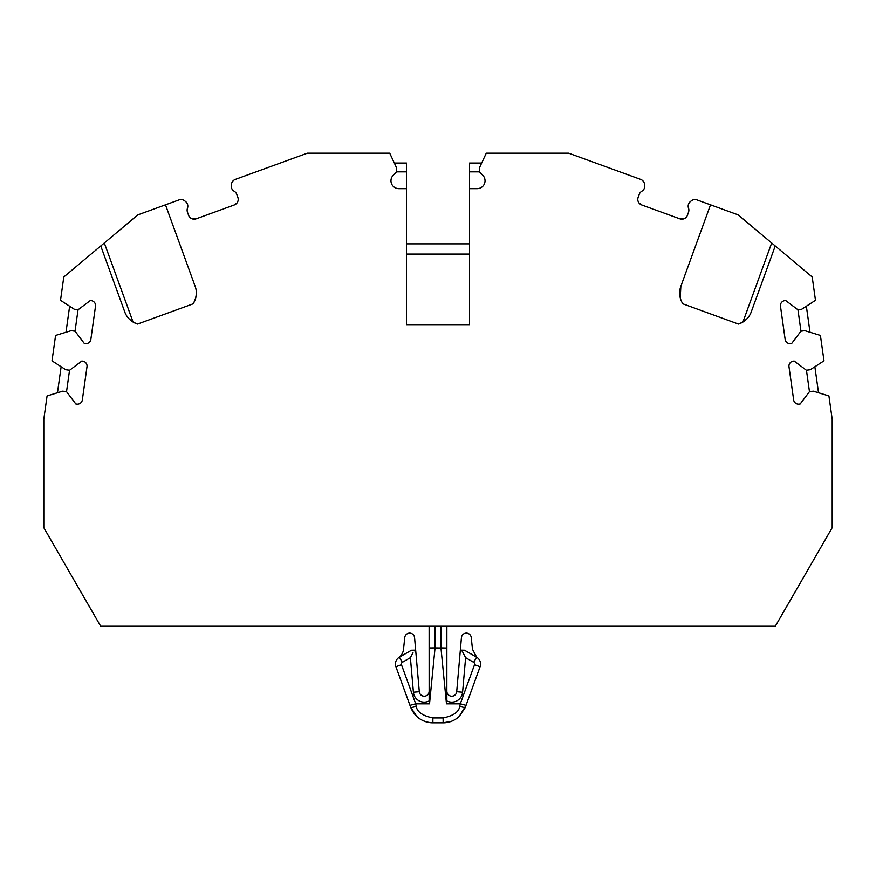 <?xml version="1.0" encoding="UTF-8"?>
<svg xmlns="http://www.w3.org/2000/svg" width="876" height="876" viewBox="0 0 876 876"><rect width="100%" height="100%" fill="white"/><g stroke="black" fill="none" stroke-linecap="round" stroke-linejoin="round"><path stroke-width="1.31" d="M775.304 626.231L100.696 626.231L43.8 527.68L43.8 419.275L47.074 395.952L62.678 391.178L66.576 391.725L75.807 403.967L76.781 404.11A4.928 4.928 0 0 0 82.344 399.916L87.009 366.737A4.928 4.928 0 0 0 82.815 361.164L81.84 361.032L69.598 370.252L65.689 369.705L52.012 360.824L55.582 335.442L71.175 330.668L75.084 331.216L84.315 343.469L85.29 343.6A4.928 4.928 0 0 0 90.852 339.406L95.517 306.228A4.928 4.928 0 0 0 91.323 300.665L90.348 300.523L78.106 309.754L74.197 309.206L60.521 300.315L63.795 276.991L100.762 245.981L124.764 311.944A19.71 19.71 0 0 0 137.565 324.065L193.136 303.841A19.71 19.71 0 0 0 195.151 286.321L165.487 204.831L179.011 199.914A5.913 5.913 0 0 1 184.748 200.878L185.646 201.6A5.913 5.913 0 0 1 187.475 208.203A5.913 5.913 0 0 0 187.486 212.244L188.592 215.299A5.913 5.913 0 0 0 196.169 218.836L192.665 219L196.169 218.836L234.33 204.951L237.122 202.827L234.33 204.951A5.913 5.913 0 0 0 237.856 197.363L236.75 194.319A5.913 5.913 0 0 0 234.155 191.22A5.913 5.913 0 0 1 231.308 184.978L231.527 183.851A5.913 5.913 0 0 1 235.316 179.416L307.366 153.191L389.732 153.191L396.609 167.94L396.609 171.882L393.28 175.211A7.884 7.884 0 0 0 398.854 188.668L406.464 188.668L406.464 324.668L469.536 324.668L469.536 254.095L406.464 254.095L406.464 324.668L469.536 324.668L469.536 188.668L477.146 188.668A7.884 7.884 0 0 0 482.72 175.211L479.391 171.882L479.391 167.94L486.268 153.191L568.633 153.191L640.684 179.416A5.913 5.913 0 0 1 644.473 183.851L644.692 184.978A5.913 5.913 0 0 1 641.845 191.22A5.913 5.913 0 0 0 639.25 194.319L638.144 197.363A5.913 5.913 0 0 0 641.67 204.951L679.831 218.836A5.913 5.913 0 0 0 687.408 215.299L688.514 212.244A5.913 5.913 0 0 0 688.525 208.203A5.913 5.913 0 0 1 690.354 201.6L691.252 200.878A5.913 5.913 0 0 1 696.989 199.914L710.513 204.831L680.849 286.321A19.71 19.71 0 0 0 682.864 303.841L738.435 324.065A19.71 19.71 0 0 0 751.236 311.944L775.238 245.981L812.205 276.991L815.479 300.315L801.803 309.206L797.894 309.754L785.652 300.523L784.677 300.665A4.928 4.928 0 0 0 780.483 306.228L785.148 339.406A4.928 4.928 0 0 0 790.71 343.6L791.685 343.469L800.916 331.216L804.825 330.668L820.418 335.442L823.987 360.824L810.311 369.705L806.402 370.252L794.16 361.032L793.185 361.164A4.928 4.928 0 0 0 788.991 366.737L793.656 399.916A4.928 4.928 0 0 0 799.219 404.11L800.193 403.967L809.424 391.725L813.322 391.178L828.926 395.952L832.2 419.275L832.2 527.68L775.304 626.231M806.358 306.239L810.015 332.256M801.803 309.206L797.959 309.775L800.96 331.183L804.825 330.668M710.513 204.831L738.227 214.916L775.238 245.981M771.69 242.991L742.925 322.018M680.849 286.321L680.236 297.785M738.435 324.065C745.071 321.448 749.33 317.408 751.236 311.944M644.418 188.198L643.74 189.479L644.418 188.198M641.67 204.951L638.878 202.827L641.67 204.951M689.007 203.144L688.689 203.747M683.335 219L679.831 218.836L683.335 219M406.464 188.668L406.464 163.046L394.32 163.046M406.464 243.856L469.536 243.856M481.68 163.046L469.536 163.046L469.536 188.668M469.536 171.849L479.391 171.849L479.391 167.94M406.464 171.849L396.609 171.849L396.609 167.94M133.075 322.029L104.31 242.991L137.773 214.916L165.487 204.831M231.593 188.209L232.173 189.347M231.341 187.355L231.231 186.632M186.993 203.144L187.333 203.801M187.617 204.612L187.76 205.258M124.764 311.944C126.702 317.473 130.973 321.514 137.565 324.065M193.136 303.841C196.553 297.73 197.22 291.894 195.151 286.321M104.31 242.991L100.762 245.981M57.477 392.766L61.134 366.748M62.678 391.178L66.532 391.681L69.543 370.285L65.689 369.705M71.175 330.668L75.04 331.183L78.041 309.775L74.197 309.206M65.985 332.256L69.642 306.239M810.311 369.705L806.457 370.285L809.468 391.681L813.322 391.178M814.866 366.748L818.523 392.766M446.87 691.273A4.928 4.928 0 0 0 451.578 696.201A4.928 4.928 0 0 0 456.703 691.701L462.594 692.215A10.841 10.841 0 0 1 446.848 700.92L446.87 626.231M434.638 647.912L446.87 648.043L440.956 647.912L440.956 626.231M429.569 647.944L435.043 647.912L429.525 703.8L429.152 700.92L429.525 703.8L415.695 703.8L416.209 706.253C417.064 711.925 422.615 715.812 432.875 717.926L443.125 717.926C453.374 715.812 458.936 711.925 459.79 706.253L460.305 703.8L446.475 703.8L440.956 647.912M460.656 703.866L466.054 705.311L480.092 666.724A7.884 7.884 0 0 0 476.632 657.197L464.554 650.233L461.718 650.167L460.13 652.532L461.433 637.629A4.928 4.928 0 0 1 466.35 633.129A4.928 4.928 0 0 1 471.255 637.629L472.482 649.302L476.654 657.175M465.616 657.668L461.718 650.167L464.554 650.233L476.643 657.208L473.675 662.322L465.616 657.668L462.594 692.215M456.703 691.701L460.13 652.532L456.703 691.701M412.979 652.686L410.384 657.668L413.406 692.215A10.841 10.841 0 0 0 429.152 700.92L429.13 626.231M411.446 650.233L399.357 657.208L411.446 650.233L414.282 650.167L415.87 652.532L419.297 691.701A4.928 4.928 0 0 0 424.422 696.201A4.928 4.928 0 0 0 429.13 691.273M413.406 692.215L419.297 691.701L414.567 637.629A4.928 4.928 0 0 0 409.65 633.129A4.928 4.928 0 0 0 404.745 637.629L403.518 649.302A11.826 11.826 0 0 1 399.325 657.153M410.384 657.668L402.325 662.322L399.368 657.197A7.884 7.884 0 0 0 395.908 666.724L410.658 707.25L416.888 716.59C421.685 720.729 427.006 722.799 432.875 722.809L443.125 722.809C449.016 722.799 454.348 720.729 459.112 716.59L466.054 705.311M415.344 703.866L409.946 705.311L395.908 666.724L401.46 664.698L415.695 703.8M463.021 652.686L461.718 650.167M422.615 720.466L419.834 718.878M459.79 706.253A5.913 0.964 20 0 0 465.342 707.25L459.112 716.59M459.101 716.59L456.166 718.878M460.305 703.8L474.54 664.698A1.971 1.971 0 0 0 473.675 662.322M474.54 664.698L480.092 666.724M435.043 647.912L435.043 626.231M402.325 662.322A1.971 1.971 0 0 0 401.46 664.698M416.209 706.253A5.913 0.964 160 0 1 410.658 707.25C414.764 717.05 422.166 722.24 432.875 722.809L432.875 717.926M443.125 717.926L443.125 722.809L451.436 721.298M452.18 721.003L453.253 720.521M459.188 716.513L465.233 707.567"/></g></svg>
